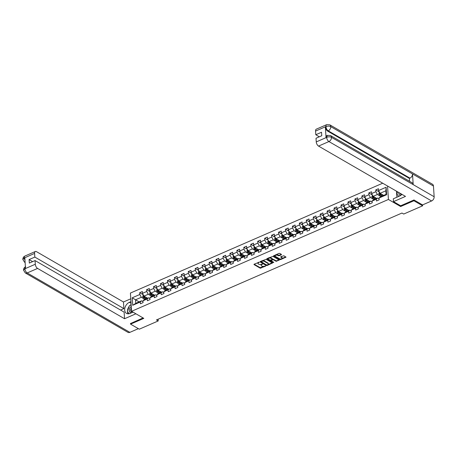 <?xml version="1.0" encoding="UTF-8"?>
<svg xmlns="http://www.w3.org/2000/svg" width="457" height="457" viewBox="0 0 457 457"><rect width="100%" height="100%" fill="white"/><g stroke="black" fill="none" stroke-linecap="round" stroke-linejoin="round"><path stroke-width="0.69" d="M259.302 262.187L254.115 264.203L254.023 264.592L260.193 268.162L265.614 266.151L264.534 266.134A1.782 0.874 176.3 0 1 262.038 266.111L261.524 265.808A1.782 0.874 176.3 0 1 261.147 265.317A1.782 0.874 176.3 0 1 261.827 264.569L262.489 264.032L261.347 264.289A1.782 0.874 176.3 0 1 258.851 264.266L258.336 263.969A1.782 0.874 176.3 0 1 257.959 263.472A1.782 0.874 176.3 0 1 258.639 262.724L259.302 262.187M281.369 254.789L281.466 254.4L279.735 253.395L278.953 253.389L273.583 255.869L279.873 259.593L280.655 259.599L286.019 257.125L283.814 255.76L280.827 256.708L280.729 257.097L281.769 257.697A1.485 0.731 176.3 0 1 282.083 258.114A1.485 0.731 176.3 0 1 281.106 258.873A1.485 0.731 176.3 0 1 279.433 258.719L275.371 256.366A1.485 0.731 176.3 0 1 275.051 255.954A1.485 0.731 176.3 0 1 276.028 255.195A1.485 0.731 176.3 0 1 277.707 255.349L279.164 255.749L281.369 254.789L281.341 254.326M400.595 205.747L400.646 206.535L413.911 200.76L422.639 205.81L422.582 204.902M400.646 206.535L388.421 199.463L131.593 311.291L130.416 293.063L382.703 183.211M130.508 323.402L130.553 324.139L143.818 318.363L131.593 311.291M130.553 324.139L139.288 329.189L158.202 320.951L158.093 319.232M422.639 205.81L403.725 214.047L401.977 213.036L156.454 319.94L158.202 320.951M266.145 259.313L260.21 261.553L260.119 261.941L266.288 265.511L267.065 265.517L272.435 263.038L266.145 259.313M267.002 258.593L272.938 256.354L279.227 260.079L276.028 261.267L273.526 259.822L272.749 259.81L271.07 260.684L273.794 262.347L273.183 262.609L266.911 258.982L267.002 258.593M387.553 186.016L388.421 199.463M379.339 191.969L375.768 189.901L375.883 191.7L371.61 193.562L371.495 191.763L368.822 192.928L368.942 194.722L364.669 196.584L364.549 194.785L361.881 195.95L361.995 197.75L357.722 199.606L357.608 197.812L354.935 198.972L355.055 200.772L350.782 202.634L350.662 200.834L347.994 201.994L348.108 203.793L343.835 205.656L343.721 203.856L341.048 205.022L341.168 206.815L336.895 208.678L336.775 206.878L334.107 208.044L334.221 209.843L329.948 211.7L329.834 209.906L327.161 211.065L327.281 212.865L323.008 214.727L322.888 212.928L320.22 214.087L320.334 215.887L316.061 217.749L315.947 215.95L313.274 217.115L313.393 218.914L309.121 220.771L309.001 218.972L306.333 220.137L306.447 221.936L302.174 223.799L302.06 221.999L299.386 223.159L299.506 224.958L295.233 226.821L295.113 225.021L292.446 226.186L292.56 227.98L288.287 229.842L288.173 228.043L285.499 229.208L285.614 231.008L281.341 232.864L281.226 231.071L278.559 232.23L278.673 234.03L274.4 235.892L274.286 234.093L271.612 235.252L271.726 237.052L267.454 238.914L267.339 237.114L264.672 238.28L264.786 240.074L260.513 241.936L260.399 240.136L257.725 241.302L257.839 243.101L253.566 244.958L253.452 243.164L250.784 244.324L250.899 246.123L246.626 247.985L246.512 246.186L243.838 247.346L243.952 249.145L239.679 251.007L239.565 249.208L236.897 250.373L237.012 252.167L232.739 254.029L232.624 252.23L229.951 253.395L230.065 255.195L225.792 257.051L225.678 255.257L223.005 256.417L223.125 258.216L218.852 260.079L218.732 258.279L216.064 259.439L216.178 261.238L211.905 263.101L211.791 261.301L209.117 262.467L209.237 264.266L204.965 266.123L204.845 264.323L202.177 265.488L202.291 267.288L198.018 269.15L197.904 267.351L195.23 268.51L195.35 270.31L191.077 272.172L190.957 270.373L188.29 271.538L188.404 273.332L184.131 275.194L184.017 273.395L181.343 274.56L181.463 276.359L177.19 278.216L177.07 276.422L174.403 277.582L174.517 279.381L170.244 281.244L170.13 279.444L167.456 280.604L167.576 282.403L163.303 284.265L163.183 282.466L160.516 283.631L160.63 285.425L156.357 287.287L156.243 285.488L153.569 286.653L153.689 288.453L149.416 290.309L149.296 288.516L146.628 289.675L146.743 291.475L142.47 293.337L142.356 291.537L139.682 292.697L139.802 294.497L132.233 297.793L132.719 305.282L135.769 303.345L141.556 300.826L143.007 301.666M375.768 189.901L378.436 188.741L378.556 190.54L386.119 187.244L386.605 194.733L379.036 198.024L379.156 199.823L376.482 200.989L376.368 199.189L372.095 201.051L372.209 202.845L369.542 204.011L369.422 202.211L365.149 204.073L365.269 205.873L362.595 207.032L362.481 205.239L358.208 207.095L358.322 208.895L355.655 210.06L355.535 208.261L351.262 210.117L351.382 211.917L348.708 213.082L348.594 211.283L344.321 213.145L344.435 214.944L341.767 216.104L341.647 214.304L337.375 216.167L337.495 217.966L334.821 219.126L334.707 217.332L330.434 219.189L330.548 220.988L327.88 222.153L327.76 220.354L323.487 222.216L323.607 224.01L320.934 225.175L320.82 223.376L316.547 225.238L316.661 227.038L313.993 228.197L313.873 226.398L309.6 228.26L309.72 230.06L307.047 231.219L306.933 229.425L302.66 231.282L302.774 233.081L300.106 234.247L299.986 232.447L295.713 234.31L295.833 236.103L293.16 237.269L293.046 235.469L288.773 237.332L288.887 239.131L286.219 240.291L286.099 238.491L281.826 240.353L281.946 242.153L279.273 243.318L279.158 241.519L274.886 243.375L275 245.175L272.332 246.34L272.212 244.541L267.939 246.403L268.059 248.197L265.386 249.362L265.271 247.563L260.998 249.425L261.113 251.224L258.445 252.384L258.325 250.59L254.052 252.447L254.172 254.246L251.499 255.412L251.384 253.612L247.111 255.469L247.226 257.268L244.558 258.433L244.438 256.634L240.165 258.496L240.285 260.296L237.611 261.455L237.497 259.656L233.224 261.518L233.338 263.318L230.665 264.477L230.551 262.684L226.278 264.54L226.392 266.34L223.724 267.505L223.61 265.706L219.337 267.568L219.451 269.362L216.778 270.527L216.664 268.727L212.391 270.59L212.505 272.389L209.837 273.549L209.723 271.749L205.45 273.612L205.564 275.411L202.891 276.571L202.777 274.777L198.504 276.634L198.618 278.433L195.95 279.598L195.836 277.799L191.563 279.661L191.677 281.455L189.004 282.62L188.89 280.821L184.617 282.683L184.731 284.483L182.063 285.642L181.949 283.843L177.676 285.705L177.79 287.504L175.117 288.67L175.002 286.87L170.729 288.727L170.844 290.526L168.176 291.692L168.056 289.892L163.783 291.755L163.903 293.548L161.23 294.714L161.115 292.914L156.842 294.776L156.957 296.576L154.289 297.736L154.169 295.942L149.896 297.798L150.016 299.598L147.343 300.763L147.228 298.964L142.955 300.82L143.07 302.62L140.402 303.785L140.282 301.986L132.719 305.282M376.734 198.424L373.135 196.339L377.408 194.482L380.041 196.007M379.093 198.869L377.636 198.03L373.363 199.886L372.095 201.051M377.408 194.482L375.883 191.7M373.135 196.339L371.61 193.562M376.368 199.189L377.636 198.03M369.787 201.446L366.194 199.366L370.467 197.504L373.101 199.029M372.147 201.891L370.696 201.051L366.423 202.908L365.149 204.073M370.467 197.504L368.942 194.722M366.194 199.366L364.669 196.584M369.422 202.211L370.696 201.051M362.847 204.468L359.248 202.388L363.521 200.526L366.154 202.051M365.206 204.919L363.749 204.073L359.476 205.936L358.208 207.095M363.521 200.526L361.995 197.75M359.248 202.388L357.722 199.606M362.481 205.239L363.749 204.073M355.9 207.489L352.301 205.41L356.574 203.548L359.213 205.073M358.259 207.941L356.808 207.095L352.536 208.958L351.262 210.117M356.574 203.548L355.055 200.772M352.301 205.41L350.782 202.634M355.535 208.261L356.808 207.095M348.959 210.517L345.361 208.432L349.634 206.575L352.267 208.101M351.319 210.963L349.862 210.123L345.589 211.979L344.321 213.145M349.634 206.575L348.108 203.793M345.361 208.432L343.835 205.656M348.594 211.283L349.862 210.123M342.013 213.539L338.414 211.46L342.687 209.597L345.326 211.123M344.372 213.985L342.921 213.145L338.648 215.007L337.375 216.167M342.687 209.597L341.168 206.815M338.414 211.46L336.895 208.678M341.647 214.304L342.921 213.145M335.072 216.561L331.474 214.482L335.746 212.619L338.38 214.144M337.432 217.012L335.975 216.167L331.702 218.029L330.434 219.189M335.746 212.619L334.221 209.843M331.474 214.482L329.948 211.7M334.707 217.332L335.975 216.167M328.126 219.583L324.527 217.503L328.8 215.641L331.439 217.166M330.485 220.034L329.034 219.189L324.761 221.051L323.487 222.216M328.8 215.641L327.281 212.865M324.527 217.503L323.008 214.727M327.76 220.354L329.034 219.189M321.18 222.61L317.586 220.525L321.859 218.669L324.493 220.194M323.545 223.056L322.088 222.216L317.815 224.073L316.547 225.238M321.859 218.669L320.334 215.887M317.586 220.525L316.061 217.749M320.82 223.376L322.088 222.216M314.239 225.632L310.64 223.553L314.913 221.691L317.552 223.216M316.598 226.078L315.147 225.238L310.874 227.1L309.6 228.26M314.913 221.691L313.393 218.914M310.64 223.553L309.121 220.771M313.873 226.398L315.147 225.238M307.293 228.654L303.699 226.575L307.972 224.713L310.606 226.238M309.657 229.106L308.201 228.26L303.928 230.122L302.66 231.282M307.972 224.713L306.447 221.936M303.699 226.575L302.174 223.799M306.933 229.425L308.201 228.26M300.352 231.682L296.753 229.597L301.026 227.74L303.665 229.26M302.711 232.127L301.26 231.282L296.987 233.144L295.713 234.31M301.026 227.74L299.506 224.958M296.753 229.597L295.233 226.821M299.986 232.447L301.26 231.282M293.405 234.704L289.812 232.619L294.085 230.762L296.719 232.287M295.77 235.149L294.314 234.31L290.041 236.166L288.773 237.332M294.085 230.762L292.56 227.98M289.812 232.619L288.287 229.842M293.046 235.469L294.314 234.31M286.465 237.726L282.866 235.646L287.139 233.784L289.778 235.309M288.824 238.171L287.367 237.332L283.094 239.194L281.826 240.353M287.139 233.784L285.614 231.008M282.866 235.646L281.341 232.864M286.099 238.491L287.367 237.332M279.518 240.748L275.925 238.668L280.198 236.806L282.832 238.331M281.883 241.199L280.427 240.353L276.154 242.216L274.886 243.375M280.198 236.806L278.673 234.03M275.925 238.668L274.4 235.892M279.158 241.519L280.427 240.353M272.578 243.775L268.979 241.69L273.252 239.834L275.891 241.359M274.937 244.221L273.48 243.381L269.207 245.238L267.939 246.403M273.252 239.834L271.726 237.052M268.979 241.69L267.454 238.914M272.212 244.541L273.48 243.381M265.631 246.797L262.038 244.718L266.311 242.856L268.945 244.381M267.996 247.243L266.54 246.403L262.267 248.26L260.998 249.425M266.311 242.856L264.786 240.074M262.038 244.718L260.513 241.936M265.271 247.563L266.54 246.403M258.691 249.819L255.092 247.74L259.365 245.877L262.004 247.403M261.05 250.265L259.593 249.425L255.32 251.287L254.052 252.447M259.365 245.877L257.839 243.101M255.092 247.74L253.566 244.958M258.325 250.59L259.593 249.425M251.744 252.841L248.151 250.762L252.424 248.899L255.057 250.425M254.109 253.292L252.652 252.447L248.38 254.309L247.111 255.469M252.424 248.899L250.899 246.123M248.151 250.762L246.626 247.985M251.384 253.612L252.652 252.447M244.803 255.869L241.205 253.784L245.478 251.927L248.117 253.452M247.163 256.314L245.706 255.474L241.433 257.331L240.165 258.496M245.478 251.927L243.952 249.145M241.205 253.784L239.679 251.007M244.438 256.634L245.706 255.474M237.857 258.891L234.264 256.811L238.537 254.949L241.17 256.474M240.222 259.336L238.765 258.496L234.492 260.359L233.224 261.518M238.537 254.949L237.012 252.167M234.264 256.811L232.739 254.029M237.497 259.656L238.765 258.496M230.916 261.912L227.318 259.833L231.59 257.971L234.23 259.496M233.276 262.364L231.819 261.518L227.546 263.381L226.278 264.54M231.59 257.971L230.065 255.195M227.318 259.833L225.792 257.051M230.551 262.684L231.819 261.518M223.97 264.934L220.377 262.855L224.65 260.993L227.283 262.518M226.335 265.386L224.878 264.54L220.605 266.402L219.337 267.568M224.65 260.993L223.125 258.216M220.377 262.855L218.852 260.079M223.61 265.706L224.878 264.54M217.029 267.962L213.43 265.877L217.703 264.02L220.343 265.546M219.389 268.408L217.932 267.568L213.659 269.424L212.391 270.59M217.703 264.02L216.178 261.238M213.43 265.877L211.905 263.101M216.664 268.727L217.932 267.568M210.083 270.984L206.49 268.905L210.763 267.042L213.396 268.567M212.448 271.429L210.991 270.59L206.718 272.452L205.45 273.612M210.763 267.042L209.237 264.266M206.49 268.905L204.965 266.123M209.723 271.749L210.991 270.59M203.142 274.006L199.543 271.926L203.816 270.064L206.455 271.589M205.501 274.457L204.045 273.612L199.772 275.474L198.504 276.634M203.816 270.064L202.291 267.288M199.543 271.926L198.018 269.15M202.777 274.777L204.045 273.612M196.196 277.033L192.603 274.948L196.876 273.092L199.509 274.611M198.561 277.479L197.104 276.634L192.831 278.496L191.563 279.661M196.876 273.092L195.35 270.31M192.603 274.948L191.077 272.172M195.836 277.799L197.104 276.634M189.255 280.055L185.656 277.97L189.929 276.114L192.563 277.639M191.614 280.501L190.158 279.661L185.885 281.518L184.617 282.683M189.929 276.114L188.404 273.332M185.656 277.97L184.131 275.194M188.89 280.821L190.158 279.661M182.309 283.077L178.716 280.998L182.989 279.136L185.622 280.661M184.674 283.523L183.217 282.683L178.944 284.545L177.676 285.705M182.989 279.136L181.463 276.359M178.716 280.998L177.19 278.216M181.949 283.843L183.217 282.683M175.368 286.099L171.769 284.02L176.042 282.158L178.676 283.683M177.727 286.55L176.271 285.705L171.998 287.567L170.729 288.727M176.042 282.158L174.517 279.381M171.769 284.02L170.244 281.244M175.002 286.87L176.271 285.705M168.422 289.127L164.828 287.042L169.101 285.185L171.735 286.71M170.787 289.572L169.33 288.733L165.057 290.589L163.783 291.755M169.101 285.185L167.576 282.403M164.828 287.042L163.303 284.265M168.056 289.892L169.33 288.733M161.481 292.149L157.882 290.069L162.155 288.207L164.788 289.732M163.84 292.594L162.384 291.755L158.111 293.611L156.842 294.776M162.155 288.207L160.63 285.425M157.882 290.069L156.357 287.287M161.115 292.914L162.384 291.755M154.535 295.171L150.941 293.091L155.214 291.229L157.848 292.754M156.9 295.616L155.443 294.776L151.17 296.639L149.896 297.798M155.214 291.229L153.689 288.453M150.941 293.091L149.416 290.309M154.169 295.942L155.443 294.776M147.594 298.192L143.995 296.113L148.268 294.251L150.901 295.776M149.953 298.644L148.496 297.798L144.223 299.661L142.955 300.82M148.268 294.251L146.743 291.475M143.995 296.113L142.47 293.337M147.228 298.964L148.496 297.798M139.134 301.877L135.54 299.798L141.327 297.279L143.961 298.804M141.327 297.279L139.802 294.497M135.769 303.345L135.54 299.798L132.233 297.793M140.282 301.986L141.556 300.826M413.911 200.76L413.859 200.017M379.036 198.024L380.31 196.864L386.096 194.345L385.862 190.798L380.081 193.317L383.674 195.396M386.605 194.733L386.096 194.345M385.862 190.798L386.119 187.244M380.081 193.317L378.556 190.54M143.258 294.765L139.682 292.697M150.199 291.743L146.628 289.675M157.145 288.721L153.569 286.653M164.086 285.694L160.516 283.631M171.032 282.672L167.456 280.604M177.973 279.65L174.403 277.582M184.919 276.628L181.343 274.56M191.86 273.6L188.29 271.538M198.806 270.578L195.23 268.51M205.747 267.556L202.177 265.488M212.694 264.534L209.117 262.467M219.634 261.507L216.064 259.439M226.581 258.485L223.005 256.417M233.521 255.463L229.951 253.395M240.468 252.441L236.897 250.373M247.408 249.413L243.838 247.346M254.355 246.392L250.784 244.324M261.295 243.37L257.725 241.302M268.242 240.342L264.672 238.28M275.183 237.32L271.612 235.252M282.129 234.298L278.559 232.23M289.07 231.276L285.499 229.208M296.016 228.249L292.446 226.186M302.957 225.227L299.386 223.159M309.903 222.205L306.333 220.137M316.85 219.183L313.274 217.115M323.79 216.155L320.22 214.087M330.737 213.133L327.161 211.065M337.677 210.111L334.107 208.044M344.624 207.09L341.048 205.022M351.564 204.062L347.994 201.994M358.511 201.04L354.935 198.972M365.451 198.018L361.881 195.95M372.398 194.99L368.822 192.928M258.359 262.358A1.782 0.874 176.3 0 0 257.925 262.981L257.959 263.472M261.547 264.203A1.782 0.874 176.3 0 0 261.113 264.826L261.147 265.317M254.143 264.192L260.159 267.671L264.249 266.237M267.945 264.632L272.161 262.792M260.239 261.535L266.842 265.083M261.17 261.621L266.522 265.026L267.699 264.757A1.782 0.874 176.3 0 0 268.379 264.003A1.782 0.874 176.3 0 0 268.002 263.512L264.3 261.37A1.782 0.874 176.3 0 0 261.804 261.341L261.17 261.621L261.141 261.147M268.379 264.003L268.345 263.512A1.782 0.874 176.3 0 0 267.968 263.021L268.002 263.512M262.055 260.747A1.782 0.874 176.3 0 1 264.266 260.878L267.968 263.021M278.953 259.833L276.776 260.781L276.811 261.278M272.395 259.462L273.497 259.325L275.999 260.776L276.776 260.781M271.127 260.033L271.07 260.684M267.037 258.582L273.497 262.175M270.932 258.319A1.485 0.731 176.3 0 0 269.253 258.165A1.485 0.731 176.3 0 0 268.276 258.925A1.485 0.731 176.3 0 0 268.59 259.336L270.024 260.164L272.269 259.536L272.361 259.148L270.932 258.319L270.898 257.822A1.485 0.731 176.3 0 0 268.899 257.765M268.727 257.839A1.485 0.731 176.3 0 0 268.242 258.428L268.276 258.925M270.898 257.822L272.332 258.651M275.851 254.743A1.485 0.731 176.3 0 1 277.673 254.857L279.13 255.257L281.306 254.309M275.371 254.949A1.485 0.731 176.3 0 0 275.023 255.463L275.051 255.954M282.083 258.114L282.055 257.622A1.485 0.731 176.3 0 0 281.735 257.205L281.769 257.697M280.855 256.697L281.735 257.205M273.829 255.623L279.844 259.102L281.255 258.833M281.74 258.622L285.745 256.88M143.401 295.033L142.675 296.364A1.502 0.777 66.5 0 0 143.167 297.673L144.486 299.546M145.646 297.073L146.708 298.575M146.474 297.547L147.085 298.415M144.126 296.159L143.589 296.387A1.502 0.777 66.5 0 0 144.012 297.301L145.332 299.181M145.709 299.015L144.223 296.913A0.765 0.394 -113.5 0 1 144.092 296.679L143.589 296.387M145.863 298.947L144.543 297.073A1.502 0.777 -113.5 0 1 144.132 296.193M131.279 306.424A3.685 2.588 -59.9 0 0 129.222 310.035A3.685 2.588 -59.9 0 0 130.851 312.674A3.685 2.588 -59.9 0 0 131.884 312.628M131.388 308.075A2.519 1.771 -59.9 0 0 131.268 311.691A2.519 1.771 -59.9 0 0 131.662 311.84A2.519 1.771 -59.9 0 0 132.45 311.783M127.509 311.628L129.097 313.736L127.309 311.366L129.417 305.71L131.188 304.939M398.79 192.517A3.685 2.588 -59.9 0 0 400.401 195.305A3.685 2.588 -59.9 0 0 400.84 195.339M400.143 193.3A2.519 1.771 -59.9 0 0 400.823 194.322A2.519 1.771 -59.9 0 0 401.217 194.471A2.519 1.771 -59.9 0 0 401.852 194.453M398.721 196.441L396.865 193.991L397.659 191.866M131.079 303.339L129.348 302.334A6.375 4.479 -59.9 0 0 124.921 307.847A6.375 4.479 -59.9 0 0 126.515 313.393A6.375 4.479 -59.9 0 0 130.062 313.422L133.038 312.125M129.348 302.334L130.97 301.626M130.788 298.798L123.464 301.986L123.893 308.612L34.841 257.08L34.601 253.412L24.147 258.016L24.821 257.799L25.501 268.39L24.912 268.773L35.303 264.249A3.399 1.754 66.5 0 0 37.588 268.419L27.197 272.943L129.874 332.353L138.362 328.657M120.574 310.057L123.893 308.612M32.647 261.632L29.099 259.582L29.322 263.078L35.063 260.581L124.121 312.108L124.55 318.735L37.588 268.419M135.912 313.788L124.55 318.735M123.464 301.986L36.509 251.67A3.399 1.754 66.5 0 0 35.343 251.504A3.399 1.754 66.5 0 0 34.601 253.412M129.874 332.353A3.485 2.445 120.1 0 1 127.931 332.336L25.255 272.932A3.485 2.445 120.1 0 0 27.197 272.943A3.399 1.754 -113.5 0 1 24.912 268.773M35.063 260.581L35.303 264.249M29.099 259.582L34.841 257.08M130.519 323.539L143.07 317.929M131.153 304.453A6.375 4.479 -59.9 0 0 129.891 305.505M129.182 306.339A6.375 4.479 -59.9 0 0 127.452 310.988M127.452 311.548A6.375 4.479 -59.9 0 0 128.103 313.833M24.998 260.559L24.215 258.062M25.118 262.421A3.485 2.445 120.1 0 1 24.564 262.215L22.85 259.479L24.141 258.016M25.255 272.932L23.541 270.167L24.838 268.727M393.483 201.634L405.502 196.401L318.54 146.086A3.399 1.754 -113.5 0 1 316.255 141.916L326.646 137.391L327.378 135.363L330.485 135.54L412.203 182.823A3.485 2.445 120.1 0 1 413.197 184.622L434.15 196.744A3.485 2.445 120.1 0 1 431.608 200.966L422.548 204.913L413.996 199.96L400.64 205.776L393.483 201.634L393.3 198.801L399.618 196.047A6.375 4.479 -59.9 0 0 401.954 194.351M396.47 191.175L396.865 197.247M316.255 141.916L316.016 138.248L321.757 135.746L321.534 132.25L315.793 134.746L315.553 131.079A3.399 1.754 -113.5 0 1 316.29 129.171L326.686 124.647A3.399 1.754 66.5 0 0 325.944 126.555L315.553 131.079M326.686 124.647L329.794 124.824L432.465 184.234A3.485 2.445 120.1 0 1 433.459 186.056L412.505 173.934A3.485 2.445 120.1 0 1 409.963 178.127L328.24 130.845L327.64 131.108A3.399 1.754 -113.5 0 1 325.355 126.937L326.035 137.528A3.399 1.754 -113.5 0 1 326.778 135.626L327.378 135.363M434.15 196.744L433.459 186.056M330.485 135.54A3.485 2.445 120.1 0 1 331.474 137.34L413.197 184.622L412.505 173.934L330.782 126.646C329.354 125.966 327.766 125.949 326.018 126.595L325.944 126.555M315.793 134.746L319.334 136.803M409.546 181.286L409.358 178.39L327.64 131.108M409.358 178.39L409.963 178.127M431.608 200.966L328.931 141.561A3.485 2.445 120.1 0 0 331.474 137.34C330.04 136.66 328.452 136.649 326.715 137.311M150.347 292.012L149.622 293.343A1.502 0.777 66.5 0 0 150.107 294.651L151.427 296.524M152.592 294.045L153.655 295.553M153.421 294.525L154.032 295.393M151.067 293.131L150.536 293.365A1.502 0.777 66.5 0 0 150.953 294.279L152.272 296.153M152.649 295.993L151.17 293.891A0.765 0.394 -113.5 0 1 151.038 293.657L150.536 293.365M152.809 295.925L151.49 294.051A1.502 0.777 -113.5 0 1 151.078 293.171M157.288 288.99L156.562 290.315A1.502 0.777 66.5 0 0 157.054 291.623L158.373 293.503M159.533 291.023L160.596 292.531M160.361 291.503L160.973 292.366M158.013 290.109L157.476 290.344A1.502 0.777 66.5 0 0 157.899 291.258L159.219 293.131M159.596 292.971L158.111 290.863A0.765 0.394 -113.5 0 1 157.979 290.635L157.476 290.344M159.75 292.897L158.43 291.023A1.502 0.777 -113.5 0 1 158.019 290.149M164.234 285.962L163.509 287.293A1.502 0.777 66.5 0 0 163.994 288.601L165.314 290.475M166.479 288.001L167.542 289.51M167.308 288.481L167.919 289.344M164.954 287.087L164.423 287.322A1.502 0.777 66.5 0 0 164.84 288.236L166.159 290.109M166.537 289.944L165.057 287.841A0.765 0.394 -113.5 0 1 164.926 287.613L164.423 287.322M166.696 289.875L165.377 288.001A1.502 0.777 -113.5 0 1 164.966 287.122M171.175 282.94L170.45 284.271A1.502 0.777 66.5 0 0 170.941 285.579L172.26 287.453M173.426 284.974L174.483 286.482M174.248 285.454L174.86 286.322M171.901 284.065L171.364 284.294A1.502 0.777 66.5 0 0 171.786 285.208L173.106 287.087M173.483 286.922L171.998 284.82A0.765 0.394 -113.5 0 1 171.866 284.585L171.364 284.294M173.637 286.853L172.318 284.979A1.502 0.777 -113.5 0 1 171.906 284.1M178.121 279.918L177.396 281.249A1.502 0.777 66.5 0 0 177.882 282.557L179.201 284.431M180.366 281.952L181.429 283.46M181.195 282.432L181.806 283.3M178.841 281.038L178.31 281.272A1.502 0.777 66.5 0 0 178.727 282.186L180.047 284.06M180.424 283.9L178.944 281.798A0.765 0.394 -113.5 0 1 178.813 281.563L178.31 281.272M180.584 283.831L179.264 281.952A1.502 0.777 -113.5 0 1 178.853 281.078M185.062 276.896L184.337 278.222A1.502 0.777 66.5 0 0 184.828 279.53L186.148 281.409M187.313 278.93L188.375 280.438M188.135 279.41L188.747 280.272M185.788 278.016L185.251 278.25A1.502 0.777 66.5 0 0 185.673 279.164L186.993 281.038M187.37 280.872L185.885 278.77A0.765 0.394 -113.5 0 1 185.753 278.542L185.251 278.25M187.524 280.804L186.205 278.93A1.502 0.777 -113.5 0 1 185.793 278.056M192.009 273.869L191.283 275.2A1.502 0.777 66.5 0 0 191.769 276.508L193.088 278.382M194.254 275.908L195.316 277.416M195.082 276.388L195.693 277.25M192.728 274.994L192.197 275.228A1.502 0.777 66.5 0 0 192.614 276.142L193.934 278.016M194.311 277.85L192.831 275.748A0.765 0.394 -113.5 0 1 192.7 275.514L192.197 275.228M194.471 277.782L193.151 275.908A1.502 0.777 -113.5 0 1 192.74 275.028M198.955 270.847L198.229 272.178A1.502 0.777 66.5 0 0 198.715 273.486L200.035 275.36M201.2 272.88L202.262 274.389M202.023 273.36L202.634 274.229M199.675 271.972L199.138 272.201A1.502 0.777 66.5 0 0 199.56 273.115L200.88 274.994M201.257 274.828L199.772 272.726A0.765 0.394 -113.5 0 1 199.64 272.492L199.138 272.201M201.417 274.76L200.092 272.886A1.502 0.777 -113.5 0 1 199.68 272.006M205.896 267.825L205.17 269.15A1.502 0.777 66.5 0 0 205.656 270.464L206.975 272.338M208.141 269.858L209.203 271.367M208.969 270.338L209.58 271.207M206.615 268.945L206.084 269.179A1.502 0.777 66.5 0 0 206.501 270.093L207.826 271.966M208.198 271.806L206.718 269.704A0.765 0.394 -113.5 0 1 206.587 269.47L206.084 269.179M208.358 271.738L207.038 269.858A1.502 0.777 -113.5 0 1 206.627 268.984M212.842 264.803L212.117 266.128A1.502 0.777 66.5 0 0 212.602 267.436L213.922 269.31M215.087 266.837L216.15 268.345M215.91 267.316L216.521 268.179M213.562 265.923L213.025 266.157A1.502 0.777 66.5 0 0 213.448 267.071L214.767 268.945M215.144 268.779L213.659 266.677A0.765 0.394 -113.5 0 1 213.528 266.448L213.025 266.157M215.304 268.71L213.979 266.837A1.502 0.777 -113.5 0 1 213.573 265.963M219.783 261.775L219.057 263.106A1.502 0.777 66.5 0 0 219.543 264.414L220.868 266.288M222.028 263.815L223.09 265.323M222.856 264.289L223.467 265.157M220.503 262.901L219.971 263.135A1.502 0.777 66.5 0 0 220.388 264.049L221.714 265.923M222.085 265.757L220.605 263.655A0.765 0.394 -113.5 0 1 220.474 263.421L219.971 263.135M222.245 265.688L220.925 263.815A1.502 0.777 -113.5 0 1 220.514 262.935M226.729 258.753L226.004 260.084A1.502 0.777 66.5 0 0 226.489 261.393L227.809 263.266M228.974 260.787L230.037 262.295M229.802 261.267L230.408 262.135M227.449 259.879L226.912 260.107A1.502 0.777 66.5 0 0 227.335 261.021L228.654 262.895M229.031 262.735L227.546 260.633A0.765 0.394 -113.5 0 1 227.415 260.399L226.912 260.107M229.191 262.666L227.866 260.793A1.502 0.777 -113.5 0 1 227.46 259.913M233.67 255.731L232.944 257.057A1.502 0.777 66.5 0 0 233.43 258.365L234.755 260.244M235.915 257.765L236.977 259.273M236.743 258.245L237.354 259.108M234.39 256.851L233.858 257.085A1.502 0.777 66.5 0 0 234.275 257.999L235.601 259.873M235.972 259.713L234.492 257.611A0.765 0.394 -113.5 0 1 234.361 257.377L233.858 257.085M236.132 259.639L234.812 257.765A1.502 0.777 -113.5 0 1 234.401 256.891M240.616 252.704L239.891 254.035A1.502 0.777 66.5 0 0 240.376 255.343L241.696 257.217M242.861 254.743L243.924 256.251M243.69 255.223L244.295 256.086M241.336 253.829L240.799 254.063A1.502 0.777 66.5 0 0 241.222 254.977L242.541 256.851M242.918 256.685L241.433 254.583A0.765 0.394 -113.5 0 1 241.302 254.355L240.799 254.063M243.078 256.617L241.753 254.743A1.502 0.777 -113.5 0 1 241.347 253.864M247.557 249.682L246.831 251.013A1.502 0.777 66.5 0 0 247.317 252.321L248.642 254.195M249.802 251.721L250.864 253.229M250.63 252.195L251.241 253.064M248.277 250.807L247.745 251.036A1.502 0.777 66.5 0 0 248.162 251.95L249.488 253.829M249.859 253.664L248.38 251.561A0.765 0.394 -113.5 0 1 248.248 251.327L247.745 251.036M250.019 253.595L248.699 251.721A1.502 0.777 -113.5 0 1 248.288 250.842M254.503 246.66L253.778 247.991A1.502 0.777 66.5 0 0 254.263 249.299L255.583 251.173M256.748 248.694L257.811 250.202M257.577 249.174L258.182 250.042M255.223 247.78L254.686 248.014A1.502 0.777 66.5 0 0 255.109 248.928L256.428 250.802M256.805 250.642L255.32 248.539A0.765 0.394 -113.5 0 1 255.189 248.305L254.686 248.014M256.965 250.573L255.64 248.699A1.502 0.777 -113.5 0 1 255.235 247.82M261.444 243.638L260.719 244.963A1.502 0.777 66.5 0 0 261.204 246.272L262.529 248.151M263.689 245.672L264.752 247.18M264.517 246.152L265.129 247.014M262.164 244.758L261.632 244.992A1.502 0.777 66.5 0 0 262.05 245.906L263.375 247.78M263.746 247.62L262.267 245.512A0.765 0.394 -113.5 0 1 262.135 245.283L261.632 244.992M263.906 247.545L262.586 245.672A1.502 0.777 -113.5 0 1 262.175 244.798M268.39 240.611L267.665 241.942A1.502 0.777 66.5 0 0 268.15 243.25L269.47 245.123M270.635 242.65L271.698 244.158M271.464 243.13L272.069 243.992M269.11 241.736L268.573 241.97A1.502 0.777 66.5 0 0 268.996 242.884L270.315 244.758M270.693 244.592L269.207 242.49A0.765 0.394 -113.5 0 1 269.076 242.261L268.573 241.97M270.852 244.524L269.527 242.65A1.502 0.777 -113.5 0 1 269.122 241.77M275.331 237.589L274.606 238.92A1.502 0.777 66.5 0 0 275.091 240.228L276.416 242.101M277.576 239.628L278.639 241.13M278.404 240.102L279.016 240.97M276.051 238.714L275.52 238.942A1.502 0.777 66.5 0 0 275.937 239.856L277.262 241.736M277.633 241.57L276.154 239.468A0.765 0.394 -113.5 0 1 276.022 239.234L275.52 238.942M277.793 241.502L276.474 239.628A1.502 0.777 -113.5 0 1 276.062 238.748M282.277 234.567L281.552 235.898A1.502 0.777 66.5 0 0 282.038 237.206L283.357 239.08M284.522 236.6L285.585 238.108M285.351 237.08L285.956 237.948M282.997 235.686L282.46 235.921A1.502 0.777 66.5 0 0 282.883 236.835L284.203 238.708M284.58 238.548L283.094 236.446A0.765 0.394 -113.5 0 1 282.963 236.212L282.46 235.921M284.74 238.48L283.414 236.6A1.502 0.777 -113.5 0 1 283.009 235.726M289.218 231.545L288.493 232.87A1.502 0.777 66.5 0 0 288.978 234.178L290.304 236.058M291.463 233.578L292.526 235.087M292.291 234.058L292.903 234.921M289.938 232.664L289.407 232.899A1.502 0.777 66.5 0 0 289.824 233.813L291.149 235.686M291.52 235.521L290.041 233.418A0.765 0.394 -113.5 0 1 289.909 233.19L289.407 232.899M291.68 235.452L290.361 233.578A1.502 0.777 -113.5 0 1 289.949 232.704M296.165 228.517L295.439 229.848A1.502 0.777 66.5 0 0 295.925 231.156L297.244 233.03M298.41 230.557L299.472 232.065M299.238 231.036L299.843 231.899M296.884 229.643L296.347 229.877A1.502 0.777 66.5 0 0 296.77 230.791L298.09 232.664M298.467 232.499L296.987 230.397A0.765 0.394 -113.5 0 1 296.85 230.162L296.347 229.877M298.627 232.43L297.301 230.557A1.502 0.777 -113.5 0 1 296.896 229.677M303.105 225.495L302.38 226.826A1.502 0.777 66.5 0 0 302.865 228.134L304.191 230.008M305.35 227.529L306.413 229.037M306.179 228.009L306.79 228.877M303.831 226.621L303.294 226.849A1.502 0.777 66.5 0 0 303.711 227.763L305.036 229.643M305.407 229.477L303.928 227.375A0.765 0.394 -113.5 0 1 303.796 227.14L303.294 226.849M305.567 229.408L304.248 227.535A1.502 0.777 -113.5 0 1 303.836 226.655M310.052 222.473L309.326 223.799A1.502 0.777 66.5 0 0 309.812 225.112L311.131 226.986M312.297 224.507L313.359 226.015M313.125 224.987L313.731 225.855M310.771 223.593L310.24 223.827A1.502 0.777 66.5 0 0 310.657 224.741L311.977 226.615M312.354 226.455L310.874 224.353A0.765 0.394 -113.5 0 1 310.737 224.119L310.24 223.827M312.514 226.386L311.194 224.507A1.502 0.777 -113.5 0 1 310.783 223.633M316.992 219.451L316.267 220.777A1.502 0.777 66.5 0 0 316.752 222.085L318.078 223.959M319.237 221.485L320.3 222.993M320.066 221.965L320.677 222.827M317.718 220.571L317.181 220.805A1.502 0.777 66.5 0 0 317.604 221.719L318.923 223.593M319.294 223.427L317.815 221.325A0.765 0.394 -113.5 0 1 317.684 221.097L317.181 220.805M319.454 223.359L318.135 221.485A1.502 0.777 -113.5 0 1 317.724 220.611M323.939 216.424L323.213 217.755A1.502 0.777 66.5 0 0 323.699 219.063L325.018 220.937M326.184 218.463L327.246 219.971M327.012 218.937L327.618 219.806M324.659 217.549L324.127 217.783A1.502 0.777 66.5 0 0 324.544 218.697L325.864 220.571M326.241 220.405L324.761 218.303A0.765 0.394 -113.5 0 1 324.63 218.069L324.127 217.783M326.401 220.337L325.081 218.463A1.502 0.777 -113.5 0 1 324.67 217.583M330.879 213.402L330.154 214.733A1.502 0.777 66.5 0 0 330.645 216.041L331.965 217.915M333.124 215.436L334.187 216.944M333.953 215.915L334.564 216.784M331.605 214.527L331.068 214.756A1.502 0.777 66.5 0 0 331.491 215.67L332.81 217.543M333.182 217.383L331.702 215.281A0.765 0.394 -113.5 0 1 331.571 215.047L331.068 214.756M333.342 217.315L332.022 215.441A1.502 0.777 -113.5 0 1 331.611 214.562M337.826 210.38L337.1 211.705A1.502 0.777 66.5 0 0 337.586 213.013L338.905 214.893M340.071 212.414L341.133 213.922M340.899 212.893L341.51 213.756M338.546 211.5L338.014 211.734A1.502 0.777 66.5 0 0 338.431 212.648L339.751 214.522M340.128 214.362L338.648 212.259A0.765 0.394 -113.5 0 1 338.517 212.025L338.014 211.734M340.288 214.293L338.968 212.414A1.502 0.777 -113.5 0 1 338.557 211.54M344.767 207.352L344.041 208.683A1.502 0.777 66.5 0 0 344.532 209.992L345.852 211.865M347.012 209.392L348.074 210.9M347.84 209.872L348.451 210.734M345.492 208.478L344.955 208.712A1.502 0.777 66.5 0 0 345.378 209.626L346.697 211.5M347.069 211.334L345.589 209.232A0.765 0.394 -113.5 0 1 345.458 209.003L344.955 208.712M347.229 211.265L345.909 209.392A1.502 0.777 -113.5 0 1 345.498 208.512M351.713 204.33L350.987 205.661A1.502 0.777 66.5 0 0 351.473 206.97L352.793 208.843M353.958 206.37L355.02 207.878M354.786 206.844L355.397 207.712M352.433 205.456L351.901 205.684A1.502 0.777 66.5 0 0 352.318 206.604L353.638 208.478M354.015 208.312L352.536 206.21A0.765 0.394 -113.5 0 1 352.404 205.976L351.901 205.684M354.175 208.243L352.855 206.37A1.502 0.777 -113.5 0 1 352.444 205.49M358.654 201.309L357.928 202.64A1.502 0.777 66.5 0 0 358.419 203.948L359.739 205.821M360.899 203.342L361.961 204.85M361.727 203.822L362.338 204.69M359.379 202.428L358.842 202.662A1.502 0.777 66.5 0 0 359.265 203.576L360.584 205.45M360.961 205.29L359.476 203.188A0.765 0.394 -113.5 0 1 359.345 202.954L358.842 202.662M361.116 205.222L359.796 203.348A1.502 0.777 -113.5 0 1 359.385 202.468M365.6 198.287L364.875 199.612A1.502 0.777 66.5 0 0 365.36 200.92L366.68 202.799M367.845 200.32L368.908 201.828M368.673 200.8L369.285 201.663M366.32 199.406L365.789 199.64A1.502 0.777 66.5 0 0 366.206 200.554L367.525 202.428M367.902 202.268L366.423 200.16A0.765 0.394 -113.5 0 1 366.291 199.932L365.789 199.64M368.062 202.194L366.743 200.32A1.502 0.777 -113.5 0 1 366.331 199.446M372.541 195.259L371.815 196.59A1.502 0.777 66.5 0 0 372.306 197.898L373.626 199.772M374.786 197.298L375.848 198.806M375.614 197.778L376.225 198.641M373.266 196.384L372.729 196.619A1.502 0.777 66.5 0 0 373.152 197.533L374.472 199.406M374.849 199.241L373.363 197.138A0.765 0.394 -113.5 0 1 373.232 196.91L372.729 196.619M375.003 199.172L373.683 197.298A1.502 0.777 -113.5 0 1 373.272 196.419M379.487 192.237L378.762 193.568A1.502 0.777 66.5 0 0 379.247 194.876L380.567 196.75M381.732 194.276L382.795 195.779M382.56 194.751L383.172 195.619M380.207 193.362L379.676 193.591A1.502 0.777 66.5 0 0 380.093 194.505L381.412 196.384M381.789 196.219L380.31 194.116A0.765 0.394 -113.5 0 1 380.178 193.882L379.676 193.591M381.949 196.15L380.63 194.276A1.502 0.777 -113.5 0 1 380.218 193.397M258.605 262.249L258.639 262.724M262.404 263.997L262.427 264.306M261.792 264.095L261.827 264.569M265.591 265.843L265.614 266.151M260.941 267.676L260.97 268.173M260.159 267.671L260.193 268.162M254.001 264.272L254.023 264.592M259.216 262.152L259.239 262.461M272.189 262.815L272.223 263.272M267.037 265.043L267.065 265.517M266.254 265.02L266.288 265.511M260.096 261.615L260.119 261.941M264.266 260.878L264.3 261.37M261.775 260.873L261.804 261.341M278.987 259.856L279.016 260.313M275.999 260.776L276.028 261.267M273.497 259.325L273.526 259.822M272.715 259.319L272.749 259.81M271.252 259.976L271.281 260.45M273.149 262.118L273.183 262.609M266.888 258.656L266.911 258.982M279.13 255.257L279.164 255.749M278.353 255.246L278.382 255.743M277.673 254.857L277.707 255.349M280.712 256.777L280.729 257.097M285.779 256.897L285.808 257.36M280.621 259.108L280.655 259.599M279.844 259.102L279.873 259.593M273.68 255.703L273.703 256.023M143.841 295.833L142.687 296.336M144.012 297.301L143.167 297.673M145.177 296.799L144.543 297.073M22.85 259.473C22.821 257.891 23.518 256.743 24.946 256.034A3.399 1.754 66.5 0 0 24.21 257.937M25.409 266.894L24.901 268.653M325.355 126.937L326.012 126.6M326.641 137.266L326.035 137.528M326.646 137.391A3.399 1.754 -113.5 0 0 328.931 141.561L318.54 146.086M329.794 124.824A3.485 2.445 120.1 0 1 330.782 126.646A3.485 2.445 120.1 0 1 328.24 130.845C326.972 129.971 326.207 128.583 325.955 126.675M150.781 292.811L149.633 293.308M150.953 294.279L150.107 294.651M152.118 293.771L151.49 294.051M157.728 289.784L156.574 290.286M157.899 291.258L157.054 291.623M159.065 290.749L158.43 291.023M164.674 286.762L163.52 287.264M164.84 288.236L163.994 288.601M166.005 287.727L165.377 288.001M171.615 283.74L170.461 284.243M171.786 285.208L170.941 285.579M172.952 284.705L172.318 284.979M178.561 280.712L177.407 281.215M178.727 282.186L177.882 282.557M179.892 281.678L179.264 281.952M185.502 277.69L184.348 278.193M185.673 279.164L184.828 279.53M186.839 278.656L186.205 278.93M192.448 274.668L191.294 275.171M192.614 276.142L191.769 276.508M193.779 275.634L193.151 275.908M199.389 271.647L198.235 272.149M199.56 273.115L198.715 273.486M200.726 272.612L200.092 272.886M206.335 268.619L205.182 269.122M206.501 270.093L205.656 270.464M207.667 269.584L207.038 269.858M213.276 265.597L212.122 266.1M213.448 267.071L212.602 267.436M214.613 266.562L213.979 266.837M220.223 262.575L219.069 263.078M220.388 264.049L219.543 264.414M221.554 263.54L220.925 263.815M227.163 259.553L226.009 260.056M227.335 261.021L226.489 261.393M228.5 260.513L227.866 260.793M234.11 256.526L232.956 257.028M234.275 257.999L233.43 258.365M235.441 257.491L234.812 257.765M241.05 253.504L239.896 254.006M241.222 254.977L240.376 255.343M242.387 254.469L241.753 254.743M247.997 250.482L246.843 250.984M248.162 251.95L247.317 252.321M249.328 251.447L248.699 251.721M254.937 247.46L253.784 247.957M255.109 248.928L254.263 249.299M256.274 248.419L255.64 248.699M261.884 244.432L260.73 244.935M262.05 245.906L261.204 246.272M263.215 245.398L262.586 245.672M268.825 241.41L267.671 241.913M268.996 242.884L268.15 243.25M270.161 242.376L269.527 242.65M275.771 238.388L274.617 238.891M275.937 239.856L275.091 240.228M277.102 239.354L276.474 239.628M282.712 235.361L281.558 235.863M282.883 236.835L282.038 237.206M284.048 236.326L283.414 236.6M289.658 232.339L288.504 232.842M289.824 233.813L288.978 234.178M290.989 233.304L290.361 233.578M296.599 229.317L295.445 229.82M296.77 230.791L295.925 231.156M297.935 230.282L297.301 230.557M303.545 226.295L302.391 226.798M303.711 227.763L302.865 228.134M304.882 227.26L304.248 227.535M310.486 223.267L309.332 223.77M310.657 224.741L309.812 225.112M311.823 224.233L311.194 224.507M317.432 220.245L316.278 220.748M317.604 221.719L316.752 222.085M318.769 221.211L318.135 221.485M324.373 217.224L323.219 217.726M324.544 218.697L323.699 219.063M325.71 218.189L325.081 218.463M331.319 214.202L330.165 214.704M331.491 215.67L330.645 216.041M332.656 215.161L332.022 215.441M338.26 211.174L337.106 211.677M338.431 212.648L337.586 213.013M339.597 212.139L338.968 212.414M345.206 208.152L344.052 208.655M345.378 209.626L344.532 209.992M346.543 209.117L345.909 209.392M352.147 205.13L350.999 205.633M352.318 206.604L351.473 206.97M353.484 206.096L352.855 206.37M359.093 202.108L357.94 202.605M359.265 203.576L358.419 203.948M360.43 203.068L359.796 203.348M366.034 199.081L364.886 199.583M366.206 200.554L365.36 200.92M367.371 200.046L366.743 200.32M372.981 196.059L371.827 196.561M373.152 197.533L372.306 197.898M374.317 197.024L373.683 197.298M379.921 193.037L378.773 193.54M380.093 194.505L379.247 194.876M381.258 194.002L380.63 194.276M260.993 261.29L261.021 261.781M272.446 258.805L272.481 259.302M25.124 262.541L24.564 262.215M35.343 251.504L24.946 256.034M23.541 270.161C23.524 268.59 24.221 267.454 25.638 266.745"/></g></svg>
